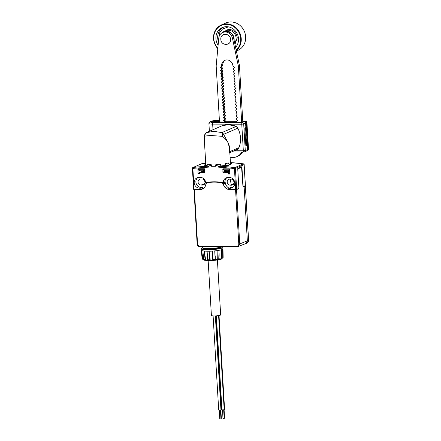 <?xml version="1.0" encoding="UTF-8"?>
<svg xmlns="http://www.w3.org/2000/svg" width="441" height="441" viewBox="0 0 441 441"><rect width="100%" height="100%" fill="white"/><g stroke="black" fill="none" stroke-linecap="round" stroke-linejoin="round"><path stroke-width="0.66" d="M225.384 60.125A6.135 5.606 -113.5 0 0 222.694 65.461L221.509 66.933L220.395 67.418L221.575 65.946L222.694 65.461M221.487 66.944L222.639 68.201L221.52 68.686L220.395 67.418M221.52 68.686L221.547 69.105L222.661 68.62L222.639 68.201M222.661 68.62L221.663 69.887L222.81 71.155L221.696 71.64L220.544 70.373L221.547 69.105M221.696 71.64L221.718 72.059L222.837 71.574L222.81 71.155M222.837 71.574L221.84 72.837L222.986 74.11L221.873 74.595L220.72 73.322L221.718 72.059M221.873 74.595L221.895 75.014L223.014 74.529L222.986 74.11M223.014 74.529L222.01 75.791L223.163 77.065L222.049 77.55L220.897 76.276L221.895 75.014M222.049 77.55L222.071 77.963L223.19 77.478L223.163 77.065M223.19 77.478L222.187 78.746L223.339 80.014L222.22 80.499L221.167 79.441L222.071 77.963M222.22 80.499L222.247 80.918L223.361 80.433L223.339 80.014M223.361 80.433L222.363 81.701L223.515 82.969L222.396 83.454L221.343 82.395L222.247 80.918M222.396 83.454L222.424 83.873L223.537 83.388L223.515 82.969M223.537 83.388L222.54 84.65L223.692 85.923L222.573 86.408L221.514 85.345L222.424 83.873M222.573 86.408L222.6 86.827L223.714 86.342L223.692 85.923M223.714 86.342L222.716 87.605L223.863 88.878L222.749 89.363L221.597 88.09L222.6 86.827M222.749 89.363L222.771 89.777L223.89 89.291L223.863 88.878M223.89 89.291L222.892 90.559L224.039 91.827L222.925 92.312L221.773 91.044L222.771 89.777M222.925 92.312L222.948 92.731L224.067 92.246L224.039 91.827M224.067 92.246L223.063 93.514L224.215 94.782L223.102 95.267L221.95 93.999L222.948 92.731M223.102 95.267L223.124 95.686L224.243 95.201L224.215 94.782M224.243 95.201L223.24 96.463L224.392 97.737L223.273 98.222L222.22 97.158L223.124 95.686M223.273 98.222L223.3 98.641L224.414 98.156L224.392 97.737M224.414 98.156L223.416 99.418L224.568 100.691L223.449 101.176L222.391 100.113L223.3 98.641M223.449 101.176L223.477 101.59L224.59 101.105L224.568 100.691M224.59 101.105L223.593 102.373L224.745 103.641L223.626 104.126L222.567 103.067L223.477 101.59M223.626 104.126L223.653 104.545L224.767 104.059L224.745 103.641M224.767 104.059L223.769 105.327L224.916 106.595L223.802 107.08L222.744 106.016L223.653 104.545M223.802 107.08L223.824 107.499L224.943 107.014L224.916 106.595M224.943 107.014L223.945 108.277L225.092 109.55L223.978 110.035L222.826 108.762L223.824 107.499M223.978 110.035L224 110.454L225.119 109.969L225.092 109.55M225.119 109.969L224.116 111.231L225.268 112.505L224.149 112.99L223.096 111.926L224 110.454M224.149 112.99L224.177 113.403L225.296 112.918L225.268 112.505M225.296 112.918L224.293 114.186L225.445 115.454L224.326 115.939L223.273 114.881L224.177 113.403M224.326 115.939L224.353 116.358L225.467 115.873L225.445 115.454M225.467 115.873L224.469 117.141L225.621 118.409L224.502 118.894L223.444 117.83L224.353 116.358M224.502 118.894L224.53 119.313L225.643 118.827L225.621 118.409M225.643 118.827L224.645 120.09L225.798 121.363L224.678 121.848L223.62 120.784L224.53 119.313M224.844 122.201L225.82 121.782L225.798 121.363M225.82 121.782L225.445 122.207M242.798 121.683L239.457 65.511L233.565 37.728L232.446 38.213L238.344 65.996L241.679 122.168M241.751 152.024A11.973 10.937 66.5 0 1 236.762 156.682L237.881 156.197A11.973 10.937 -113.5 0 0 242.589 152.024M219.513 122.19L216.173 65.93L218.769 38.174A7.48 6.836 66.5 0 1 222.699 32.518L223.813 32.033A7.48 6.836 66.5 0 1 233.565 37.728M221.614 33.125A7.855 7.177 66.5 0 1 223.719 31.664A7.855 7.177 66.5 0 1 234.127 38.896A7.855 7.177 66.5 0 1 234.094 40.241M222.666 32.248L228.653 29.227C233.576 29.79 236.453 32.678 237.275 37.893L234.959 44.315M218.113 45.208A12.194 11.141 66.5 0 1 215.919 38.681A12.194 11.141 66.5 0 1 223.174 27.215A12.194 11.141 66.5 0 1 238.509 38.747A12.194 11.141 66.5 0 1 235.604 47.358M217.821 48.301A14.514 13.263 66.5 0 1 213.775 38.676A14.514 13.263 66.5 0 1 226.365 24.393A14.514 13.263 66.5 0 1 240.654 38.753A14.514 13.263 66.5 0 1 236.172 50.015M236.288 50.572A14.966 13.671 -113.5 0 0 241.238 38.687A14.966 13.671 -113.5 0 0 221.421 24.917A14.966 13.671 -113.5 0 0 213.527 38.599A14.966 13.671 -113.5 0 0 217.793 48.626M236.387 51.046L237.754 50.45A14.966 13.671 -113.5 0 0 245.648 36.768A14.966 13.671 -113.5 0 0 225.831 23.004L221.421 24.917M222.699 32.518A7.48 6.836 66.5 0 1 232.446 38.213M239.457 65.511L238.344 65.996M236.459 122.24L237.479 120.619L236.238 119.136L237.302 117.664L236.062 116.187L237.126 114.71L235.885 113.232L236.955 111.76L235.709 110.278L236.778 108.806L235.533 107.323L236.602 105.851L235.356 104.374L236.426 102.896L235.185 101.419L236.249 99.947L235.009 98.464L236.078 96.992L234.833 95.51L235.902 94.038L234.656 92.56L235.726 91.083L234.48 89.606L235.549 88.134L234.303 86.651L235.373 85.179L234.132 83.696L235.196 82.224L233.956 80.747L235.025 79.27L233.78 77.792L234.849 76.321L233.603 74.838L234.673 73.366L233.427 71.883L234.496 70.411L233.25 68.934L234.32 67.456L232.936 65.979A6.135 5.606 -113.5 0 0 224.816 60.334A6.135 5.606 -113.5 0 0 221.575 65.946M224.678 121.848L224.745 122.201M236.762 156.682A11.973 10.937 66.5 0 1 230.097 157.183M230.527 39.398C230.434 32.733 220.136 32.689 220.831 39.365C220.924 46.029 231.222 46.073 230.527 39.398M241.982 122.741A1.494 1.257 169.7 0 1 243.228 122.912A1.494 1.367 66.5 0 1 243.697 123.954L245.279 150.535A1.494 1.367 66.5 0 1 243.978 152.007A1.494 0.568 -89.8 0 1 243.89 152.029A1.494 0.568 -89.8 0 1 243.333 150.772L245.279 150.535L247.175 149.714L246.91 145.282L245.852 145.745L244.799 128.022L245.858 127.565L245.598 123.133L243.697 123.954L241.756 124.197A1.494 0.568 -89.8 0 1 241.982 122.741A1.494 0.568 -89.8 0 1 242.225 122.477L244.121 121.65L242.875 121.65L241.481 122.256L219.502 121.981M246.91 145.282L245.824 145.276M229.541 152.454L229.634 149.356L228.328 143.204C226.922 140.629 224.954 138.336 222.424 136.33L211.719 135.569C208.273 135.63 205.908 135.867 204.624 136.28L204.288 139.069L205.715 163.098A12.348 1.863 -3.4 0 0 205.925 163.413L206.168 165.414A12.348 1.863 -3.4 0 0 207.171 165.772L206.879 166.048A13.467 2.034 176.6 0 1 205.054 165.507A13.467 2.034 176.6 0 1 204.707 165.083A13.467 2.034 176.6 0 1 204.751 164.901L205.688 163.082A12.42 1.874 176.6 0 1 205.71 163.038M207.998 164.03L207.843 164.3L207.998 164.03A12.348 1.863 -3.4 0 0 211.085 164.311L211.702 166.251A12.348 1.863 -3.4 0 0 213.549 166.285A12.348 1.863 -3.4 0 0 215.517 166.263L215.792 165.959M229.243 164.454A12.348 1.863 -3.4 0 0 230.191 163.986L230.191 161.968A12.348 1.863 -3.4 0 0 230.362 161.632L229.634 149.356M221.018 165.937A12.348 1.863 -3.4 0 0 224.805 165.469L225.186 163.473A12.348 1.863 -3.4 0 0 228.218 162.828L228.399 163.076L228.218 162.828M244.132 186.67L247.351 240.863L248.553 240.295L245.339 186.163L243.316 186.714L242.919 185.97L241.58 167.315L237.986 168.842L237.793 169.531L238.868 187.695A0.75 0.281 90.2 0 1 238.636 188.561L235.681 189.542L234.43 168.495L218.389 167.122L218.339 166.312L215.726 164.945L215.522 166.301L211.515 166.29L211.151 164.928L208.698 166.285L208.747 167.095L192.86 168.368L194.112 189.415L193.698 189.294M230.356 161.577A12.42 1.874 176.6 0 1 230.384 161.61L231.531 163.308A13.467 2.034 176.6 0 1 231.597 163.484A13.467 2.034 176.6 0 1 231.305 163.942A13.467 2.034 176.6 0 1 229.563 164.697A13.467 2.034 176.6 0 1 225.483 165.568A13.467 2.034 176.6 0 1 221.195 166.092A13.467 2.034 176.6 0 1 218.339 166.312M245.339 186.163L244.722 185.92L245.389 186.119L248.608 240.251L247.043 243.008C248.107 242.44 248.63 241.519 248.608 240.251L248.548 240.213M238.873 187.69L238.581 188.72L236.525 189.597L239.755 243.912L247.351 240.863L245.835 243.57L237.159 246.861A0.75 0.281 90.2 0 1 237.115 246.866L200.027 246.756A0.75 0.281 90.2 0 0 200.071 246.745L237.071 246.861M236.464 189.476L235.56 189.713L238.785 244.033L239.755 243.912L238.112 246.679L237.115 246.866A0.75 0.281 90.2 0 1 236.839 246.238L199.745 246.128A0.75 0.281 90.2 0 0 200.027 246.756C198.318 246.574 197.331 245.604 197.072 243.829L197.54 243.906C197.772 245.29 198.511 246.028 199.745 246.128M225.301 183.004L225.384 183.456M229.888 189.52L235.648 189.542M237.986 168.842L237.842 168.456L241.806 166.737L241.933 166.985L243.057 185.887A0.75 0.281 90.2 0 0 243.333 186.51A0.75 0.281 90.2 0 0 243.377 186.504L245.356 185.556M241.762 167.784L241.431 167.167L237.749 168.694M241.844 167.806L241.481 167.156L240.819 167.167M212.397 246.795L204.795 246.773M194.023 189.321L200.131 189.415M203.577 188.257A6.736 6.152 66.5 0 1 202.358 188.616M194.112 189.415L199.652 189.432A6.736 6.152 -113.5 0 0 200.622 189.354A0.601 0.546 66.5 0 0 200.738 189.321L202.413 188.594A0.601 0.546 -113.5 0 0 202.138 187.453L201.256 187.453A5.463 4.989 66.5 0 1 196.168 183.55A5.463 4.989 66.5 0 1 197.959 177.502M224.656 181.901L223.289 182.365A5.463 4.989 66.5 0 1 226.183 177.866A5.463 4.989 66.5 0 1 228.036 177.486L229.425 177.491A5.463 4.989 66.5 0 1 234.651 181.879A5.463 4.989 66.5 0 1 231.916 187.894A5.463 4.989 66.5 0 1 230.064 188.268L229.177 188.268A0.601 0.546 66.5 0 0 229.16 189.443A6.736 6.152 -113.5 0 0 230.136 189.525L235.681 189.542M229.215 188.202A6.736 6.152 66.5 0 1 225.191 182.243L224.943 181.957A52.374 47.849 -113.5 0 0 224.734 181.912M222.363 182.513L222.148 182.607A1.494 1.367 66.5 0 1 223.372 183.847L223.185 183.897C224.177 187.458 226.393 189.393 229.827 189.696L229.877 189.525A6.736 6.152 66.5 0 1 223.372 183.847L225.246 183.037L224.199 182.15M223.185 183.897L222.077 182.778C216.994 181.918 211.956 181.901 206.972 182.734L205.997 183.842C205.429 187.403 203.444 189.327 200.038 189.608L193.902 189.41M202.276 247.511L202.298 247.599A9.724 1.472 -3.4 0 0 208.35 248.492A9.724 1.472 -3.4 0 0 218.416 247.649L219.431 247.34L218.091 248.658L220.947 247.418A0.75 0.684 66.5 0 1 220.974 247.158M205.126 181.775A3.065 2.8 66.5 0 1 204.045 179.785M202.138 187.453L200.462 188.18A0.601 0.546 66.5 0 1 200.738 189.321M200.754 179.035A3.065 2.8 -113.5 0 0 198.18 182.624A3.065 2.8 -113.5 0 0 201.113 185.088L202.502 185.093A3.065 2.8 -113.5 0 0 205.076 181.505A3.065 2.8 -113.5 0 0 202.138 179.04L200.754 179.035M224.375 182.072L225.268 182.899M229.849 179.123A3.065 2.8 -113.5 0 0 227.275 182.712A3.065 2.8 -113.5 0 0 230.213 185.176L231.597 185.181A3.065 2.8 -113.5 0 0 234.171 181.587A3.065 2.8 -113.5 0 0 231.238 179.129L229.849 179.123M224.965 181.637A5.463 4.989 66.5 0 1 227.054 177.585M229.177 188.268L230.852 187.541A0.601 0.546 -113.5 0 0 230.649 187.585L228.973 188.313M230.852 187.541L231.74 187.546A5.463 4.989 66.5 0 0 232.721 187.442M234.226 181.863A3.065 2.8 66.5 0 1 233.14 179.873M211.294 181.901L210.6 181.951M215.147 181.808L214.591 181.802A52.374 47.849 -113.5 0 0 211.272 181.935M218.697 247.561L218.543 247.952L218.697 247.561L218.256 248.035L218.416 247.649M244.099 164.504L243.52 163.848L231.084 162.641A179.57 164.046 66.5 0 1 243.46 163.859L243.586 163.887M205.594 163.264L201.752 163.721A0.75 0.292 82.4 0 0 201.719 163.732A179.57 164.046 66.5 0 1 205.589 163.269M199.613 172.453L199.525 173.908L198.02 173.633L198.009 168.76L204.381 168.776L204.685 169.157L204.707 172.448L199.613 172.453L203.505 170.766M229.623 169.234L229.733 174.002L228.521 174.019L228.157 172.541L222.876 172.233L222.953 168.837L229.326 168.853L229.629 169.311M200.462 188.18L199.58 188.18A5.463 4.989 66.5 0 1 194.354 183.792A5.463 4.989 66.5 0 1 197.083 177.778A5.463 4.989 66.5 0 1 198.941 177.398L200.324 177.403A5.463 4.989 66.5 0 1 205.649 182.309L205.991 182.574A52.374 47.849 66.5 0 1 214.442 181.802A52.374 47.849 66.5 0 1 222.981 182.624L224.805 181.885M230.351 179.553L230.505 182.161L230.351 179.553M238.868 187.706L237.749 168.804M231.597 163.484L231.619 163.914L228.361 165.469L220.026 166.318A179.57 164.046 66.5 0 1 234.75 167.641L243.46 163.859L244.11 164.592L245.361 185.644M218.389 167.122L220.026 166.318M215.726 164.857L215.991 164.328A12.348 1.863 -3.4 0 0 220.318 164.069L220.643 164.559M220.847 165.799L220.291 164.228A12.42 1.874 176.6 0 1 216.04 164.482L215.726 164.945M229.237 164.443L228.256 162.988A12.42 1.874 176.6 0 1 225.279 163.617L225.616 165.215L225.483 165.568L224.838 165.463M230.384 161.61A12.42 1.874 176.6 0 1 230.285 162.106L231.305 163.942L230.202 163.975M204.707 165.083L204.734 165.507L207.584 166.279L208.747 167.095M208.698 166.285A13.467 2.034 176.6 0 1 206.879 166.048L207.678 164.482M206.156 165.408L205.054 165.507L205.853 163.561A12.42 1.874 176.6 0 1 205.688 163.082M204.767 170.579L201.256 172.106L203.891 172.117L204.833 171.703M204.718 169.719L198.637 169.697L198.009 168.76M198.919 169.697L198.34 170.011L198.637 169.697L198.34 170.011L197.755 169.135M202.606 170.777L202.628 171.147M222.953 168.837L223.581 169.774L223.278 170.083L223.581 169.774L229.656 169.791L229.287 169.89L229.337 170.772L229.711 170.684M225.709 170.849L222.876 172.233M229.778 171.836L228.157 172.541M223.168 172.525L226.255 171.185A10.849 1.637 -3.4 0 0 227.6 170.854M228.548 170.854L225.505 172.177L228.135 172.188L229.755 171.483M201.752 163.721L193.009 167.514A0.75 0.292 82.4 0 0 192.86 168.368L192.447 168.247A0.75 0.684 66.5 0 1 193.009 167.514A179.57 164.046 66.5 0 1 207.584 166.279M211.151 164.928L211.007 164.471A12.42 1.874 176.6 0 1 207.976 164.195L208.527 164.107M220.638 164.526L220.076 164.091M216.233 164.317L215.732 164.818M245.417 185.595L244.165 164.548L235.4 168.374L234.43 168.495L234.75 167.641A0.75 0.684 66.5 0 1 235.4 168.374L236.652 189.426M226.255 171.185L225.715 170.998M228.587 163.242L227.699 162.966M204.624 136.28L204.525 135.211L206.526 132.559C205.148 133.292 204.519 134.527 204.624 136.28M229.717 151.665C230.081 149.223 229.618 146.406 228.328 143.204L223.615 134.329L222.424 136.33C222.688 134.582 222.507 133.342 221.878 132.609L213.631 131.286L206.272 132.697M198.863 169.796L204.183 169.713M224.408 169.774L229.287 169.89M221.002 247.147A0.75 0.739 -28.6 0 0 220.98 247.384L220.98 247.39A9.129 1.378 176.6 0 1 221.128 247.55M220.958 247.605L218.945 248.476M198.919 170.684L198.863 169.818L198.913 170.695L199.382 170.772L203.125 170.783L204.756 170.375M203.736 169.846L198.885 169.835M229.088 169.923L224.243 169.912M224.326 170.722L229.337 170.772M220.996 247.197A9.129 1.378 176.6 0 1 221.156 247.434A9.129 1.378 176.6 0 1 220.494 248.002A9.129 1.378 176.6 0 1 210.346 249.435A9.129 1.378 176.6 0 1 202.932 248.52A9.129 1.378 176.6 0 1 203.009 248.316M222.214 246.822A10.849 1.637 176.6 0 1 222.87 247.335A10.849 1.637 176.6 0 1 222.088 248.007A10.849 1.637 176.6 0 1 210.026 249.705A10.849 1.637 176.6 0 1 201.212 248.619A10.849 1.637 176.6 0 1 201.995 247.947A10.849 1.637 176.6 0 1 202.364 247.803M222.468 258.172A0.298 0.281 -120.2 0 0 222.738 257.897L222.655 251.734M201.322 250.411L202.132 258.713A10.534 1.593 -3.4 0 0 202.43 259.016L202.739 259.258A0.298 0.287 -61 0 1 202.43 259.016L201.62 250.46L202.518 256.701A42.711 40.776 115.9 0 0 203.058 258.977L202.761 259.258L203.075 259.231M202.518 256.701L203.064 259.231M203.301 255.328L203.748 259.407A10.534 1.593 -3.4 0 0 205.059 259.584L205.489 259.54L205.059 259.584L204.326 251.045L205.247 257.241A42.711 29.834 95.2 0 0 205.677 259.501L205.379 259.799M205.247 257.241L205.528 259.766M207.22 255.598L207.579 259.694L209.806 259.97L207.617 259.655L207.077 251.199L207.739 259.732A10.534 1.593 -3.4 0 0 208.709 259.743A10.534 1.593 -3.4 0 0 209.718 259.738L210.092 259.666A0.298 0.287 57.1 0 1 209.817 259.964L209.133 251.205L209.916 257.368A42.711 10.898 88.9 0 0 210.159 259.622L209.905 259.909M213.047 259.788L212.601 257.263L212.54 251.072L213.047 259.611A10.534 1.593 -3.4 0 0 215.164 259.44L214.734 250.896L215.379 259.352M218.102 259.308L219.778 259.016L218.102 259.308L217.694 259.021A42.711 21.135 -98.4 0 0 217.766 256.745L217.898 250.51L218.245 259.06A10.534 1.593 -3.4 0 0 219.927 258.768L219.927 258.68M219.899 253.581L219.894 256.37M221.376 258.509L221.944 258.244L221.294 258.255A42.711 36.581 -108.1 0 0 221.52 255.945L221.707 249.667L221.944 258.244A10.534 1.593 -3.4 0 0 222.738 257.897L222.738 257.897M221.399 258.503L221.52 255.945M222.755 257.417L223.146 257.368L222.997 249.612L223.146 257.368L222.865 257.665L223.146 257.368L222.848 257.412L222.859 255.08M202.425 258.624L202.132 258.713L202.425 258.624L202.132 258.713L201.316 250.268M203.841 259.314L203.075 253.195M215.379 259.385A0.298 0.287 -64.1 0 1 215.131 259.672L213.053 259.843L212.733 259.523L213.053 259.843A0.298 0.298 -3.7 0 1 212.738 259.562L212.601 257.263M217.766 256.745L217.832 259.049L218.245 259.06L217.86 259.269M222.755 257.665L222.865 257.66A0.298 0.298 165.4 0 0 223.146 257.373M202.138 258.746L202.138 258.746A0.298 0.298 -14.6 0 1 202.132 258.713L202.75 259.264M205.291 259.815L203.94 259.639L205.572 259.76M213.053 259.843L215.164 259.44M208.141 260.526L211.404 315.442A4.642 0.7 -3.4 0 0 215.169 315.905A4.642 0.7 -3.4 0 0 220.329 315.177A4.642 0.7 -3.4 0 0 220.665 314.891L217.402 259.975M222.038 409.86L224.193 409.799L218.598 315.602M224.177 409.441L224.59 409.281L219.023 315.53M220.924 409.568L221.343 409.413L215.781 315.883M213.108 315.877L218.703 410.058L219.403 410.174L220.947 409.926L215.357 315.899M223.047 418.724L224.149 418.658M220.924 418.415L221.299 418.272M219.238 410.174L219.756 418.889L220.125 418.95L220.947 418.818L220.428 410.102M224.177 418.283L224.596 418.173L224.1 409.871M247.175 149.714A1.494 1.367 66.5 0 1 246.387 151.081L243.89 152.029L231.47 151.991M244.121 121.65A1.494 1.367 66.5 0 1 245.598 123.133M219.403 120.332L217.871 120.327C215.258 120.365 213.312 120.602 212.038 121.043L210.644 121.65A1.494 1.367 -113.5 0 0 210.137 121.755L211.531 121.148L217.964 120.305A1.494 0.568 -89.8 0 1 218.058 120.327M219.927 121.799C215.892 122.477 210.015 122.08 212.132 121.275L219.409 120.432M248.509 149.069L248.404 149.179A1.494 1.367 -113.5 0 1 247.616 150.546L248.509 149.086L246.927 122.488A1.494 1.257 -10.3 0 0 246.359 121.556A1.494 1.367 -113.5 0 0 245.35 121.121A1.494 0.568 -89.8 0 1 245.444 121.099A1.494 0.568 -89.8 0 1 245.571 121.137M244.59 121.738A0.75 0.281 -89.8 0 1 244.794 121.363A1.494 1.367 66.5 0 1 246.265 122.841L246.91 122.328C246.646 121.462 246.155 121.055 245.444 121.099L242.759 121.088M245.995 122.35L247.577 148.931M247.164 149.532L247.848 149.422A1.494 1.367 66.5 0 1 246.701 150.883M246.618 145.282L245.576 127.686M225.483 122.163L236.437 122.196M234.689 43.031A7.855 7.177 -113.5 0 0 236.106 38.036A7.855 7.177 -113.5 0 0 228.372 30.258A7.855 7.177 -113.5 0 0 225.704 30.804L223.719 31.664M218.835 37.65L219.794 32.568L222.473 29.029L228.466 26.868M236.723 45.892L235.522 46.972M218.449 41.619A12.045 11.003 66.5 0 1 217.694 37.976A12.045 11.003 66.5 0 1 224.028 26.967M221.58 66.723L220.461 67.208M221.58 67.142L220.461 67.627M221.729 69.678L220.616 70.163M221.757 70.097L220.638 70.582M221.906 72.633L220.792 73.118M221.933 73.046L220.814 73.531M222.082 75.582L220.963 76.067M222.104 76.001L220.991 76.486M222.258 78.537L221.139 79.022M222.281 78.956L221.167 79.441M222.435 81.491L221.316 81.976M222.457 81.91L221.343 82.395M222.606 84.446L221.492 84.926M222.633 84.859L221.514 85.345M222.782 87.395L221.669 87.88M222.81 87.814L221.691 88.299M222.959 90.35L221.845 90.835M222.986 90.769L221.867 91.254M223.135 93.305L222.016 93.79M223.157 93.724L222.044 94.209M223.311 96.259L222.192 96.739M223.333 96.673L222.22 97.158M223.488 99.208L222.369 99.694M223.51 99.627L222.391 100.113M223.659 102.163L222.545 102.648M223.686 102.582L222.567 103.067M223.835 105.118L222.722 105.603M222.744 106.016L223.863 105.537M222.892 108.552L224.011 108.073M222.92 108.971L224.039 108.486M223.069 111.507L224.188 111.022M223.096 111.926L224.21 111.441M223.245 114.462L224.364 113.976M223.273 114.881L224.386 114.395M223.422 117.416L224.541 116.931M223.444 117.83L224.563 117.35M223.598 120.365L224.712 119.886M223.62 120.784L224.739 120.299M234.331 150.745L243.333 150.772L241.756 124.197L212.656 124.108L212.992 129.715M229.767 151.643L238.961 147.652A3.743 3.418 -113.5 0 1 237.429 149.367L236.464 149.819A19.454 17.772 -113.5 0 0 237.429 149.367L229.827 152.663M244.121 186.46L245.19 186.014M238.785 244.033C238.741 245.378 238.09 246.111 236.839 246.238M197.121 243.785L193.974 189.332M197.54 243.906L194.36 189.421M205.914 183.82A6.736 6.152 66.5 0 1 202.375 188.969A6.736 6.152 66.5 0 1 200.087 189.437L200.038 189.608M235.604 189.542L229.827 189.696M219.431 247.34A9.724 1.472 -3.4 0 0 220.98 246.861A9.724 1.472 -3.4 0 0 221.073 246.817M205.997 183.842L205.914 183.798A1.494 1.367 66.5 0 1 206.994 182.563L207.59 182.304M206.972 182.734L206.994 182.563A52.374 47.849 66.5 0 1 222.148 182.607L222.077 182.778M208.35 248.492L208.477 248.862A9.448 1.428 -3.4 0 0 218.256 248.035L217.986 248.685M202.601 247.991L202.298 247.599L202.601 247.991A9.448 1.428 -3.4 0 0 203.307 248.388L203.307 248.388A9.448 1.428 -3.4 0 0 208.477 248.862M202.502 185.093L204.409 184.266M204.938 183.428L201.113 185.088M199.58 188.18L201.256 187.453M234.039 183.517L230.213 185.176M231.597 185.181L233.504 184.355M230.064 188.268L231.74 187.546M218.504 247.969L221.619 246.58M204.938 249.253A8.98 1.356 176.6 0 1 203.108 248.641A0.75 0.739 151.4 0 0 203.02 248.333L202.353 247.781L202.226 246.762M203.108 248.641L203.02 248.333M225.037 165.121L225.616 165.215M230.235 163.633L231.172 163.605M205.142 165.155L206.079 165.072M199.641 172.927L198.02 173.633M223.995 169.774L223.278 170.083L222.694 169.212M241.933 166.985L241.238 166.985M202.226 172.111L204.795 170.992M199.668 173.341L198.318 173.93M226.476 172.183L229.717 170.777M229.849 173.021L228.229 173.721M221.343 246.734L220.991 247.572M204.04 169.774L204.095 170.661M237.429 149.361L238.961 147.652A22.447 20.507 -113.5 0 0 240.499 137.917A22.447 20.507 -113.5 0 0 237.804 128.171L223.615 134.329A3.743 3.418 -113.5 0 0 221.878 132.609L236.067 126.446A19.454 17.772 -113.5 0 0 228.278 124.594A19.454 17.772 -113.5 0 0 221.669 125.944L207.143 132.256M203.081 170.066L203.125 170.783M199.382 170.772L199.338 170.055M228.521 174.019L229.871 173.434M228.432 170.143L228.477 170.86M224.739 170.843L224.695 170.132M236.111 126.473L236.067 126.446A3.743 3.418 -113.5 0 1 237.804 128.171L236.095 126.446L228.295 124.588L221.669 125.944M237.826 128.16C241.029 134.654 241.414 141.148 238.983 147.636L238.978 147.608M226.977 170.854A10.777 1.626 176.6 0 1 225.775 171.119M222.953 248.763A10.849 1.637 -3.4 0 1 222.959 248.812A10.849 1.637 -3.4 0 1 222.534 249.303A10.849 1.637 176.6 0 1 222.176 249.485A10.849 1.637 176.6 0 1 221.707 249.667A10.849 1.637 -3.4 0 1 219.646 250.201A10.849 1.637 176.6 0 1 217.898 250.51A10.849 1.637 -3.4 0 1 214.734 250.896A10.849 1.637 176.6 0 1 212.54 251.072A10.849 1.637 -3.4 0 1 209.133 251.205A10.849 1.637 176.6 0 1 207.077 251.199A10.849 1.637 -3.4 0 1 204.326 251.045A10.849 1.637 176.6 0 1 202.965 250.863A10.849 1.637 -3.4 0 1 201.62 250.46A10.849 1.637 176.6 0 1 201.305 250.146A10.849 1.637 -3.4 0 1 201.3 250.097L201.212 248.619M226.2 170.849L225.715 170.954M202.921 259.247A9.862 1.488 -3.4 0 0 208.984 260.069A9.862 1.488 -3.4 0 0 221.795 258.498A9.862 1.488 -3.4 0 0 221.878 258.459M209.293 260.532L216.509 260.085L221.812 258.492M210.159 259.622L209.916 257.368M243.228 122.912A1.494 1.367 -113.5 0 0 242.225 122.477L213.124 122.389A1.494 0.568 90.2 0 0 212.656 124.108A5.987 0.904 176.6 0 1 208.913 123.491L210.137 121.755M212.893 122.003A4.564 0.689 176.6 0 1 219.464 121.297M245.576 122.951L246.265 122.841L247.848 149.422L248.404 149.179L246.822 122.598A1.494 1.367 -113.5 0 0 246.359 121.556M213.124 122.389C210.726 122.333 209.899 122.085 210.644 121.65M212.038 121.043A1.494 1.367 -113.5 0 0 211.531 121.148M217.871 120.327A1.494 0.568 -89.8 0 1 217.964 120.305L219.403 120.31M225.737 121.303L236.96 121.336M242.776 121.352L245.35 121.121L242.765 121.11M237.175 121.093L225.494 121.06M247.616 150.546L246.502 150.905M236.464 149.819L229.833 152.702M247.043 243.008L245.835 243.57M243.123 186.576L241.855 167.8M241.481 167.156L240.841 167.156M207.446 182.326L206.702 182.646L205.903 183.809C205.627 186.256 204.448 187.976 202.375 188.969M201.554 163.776L192.844 167.558L192.392 168.291L193.643 189.338M204.288 139.069L204.525 135.211M227.716 162.961L228.289 162.983M207.943 164.195L208.51 164.102M203.836 172.117L204.833 171.681M228.085 172.188L229.755 171.461M224.215 169.884L224.271 170.772M222.76 256.078L222.87 247.335M201.3 250.097L201.35 250.835M221.669 258.514L222.749 257.88L222.617 250.538M222.507 257.935L221.663 258.906C221.15 259.506 214.497 260.637 209.249 260.543C203.494 260.284 204.448 260.262 203.064 259.517L202.832 259.104M215.114 259.677L215.252 256.21M221.955 409.932L216.366 315.844M224.199 418.691L223.681 409.97M223.003 418.763L222.485 410.042M221.343 418.3L220.853 410.003M209.376 131.286L208.913 123.491M219.772 121.81C215.643 122.201 213.157 122.218 212.314 121.865L212.54 122.3M225.472 121.038L237.192 121.071"/></g></svg>
